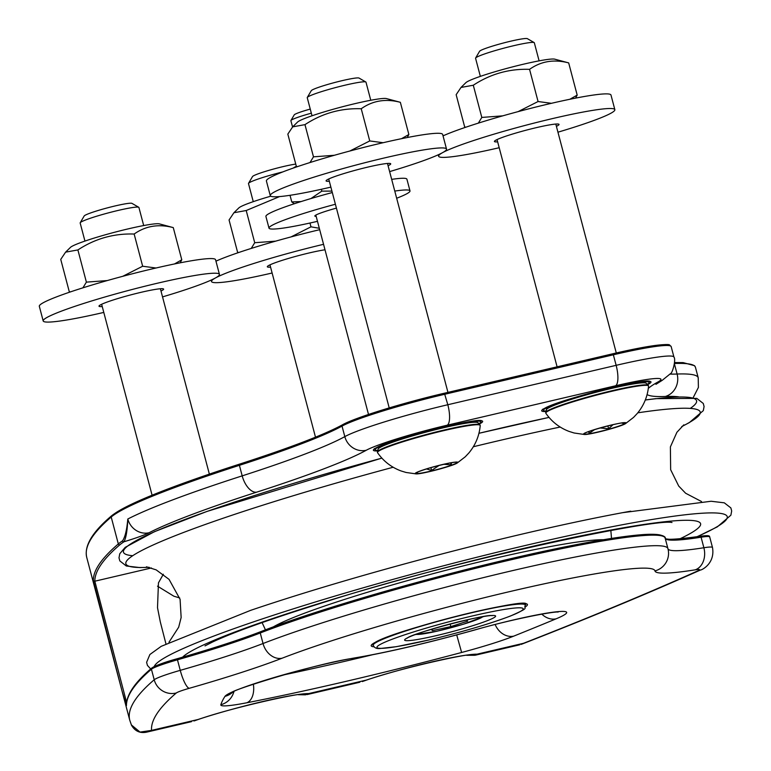 <?xml version="1.0" encoding="UTF-8"?>
<svg xmlns="http://www.w3.org/2000/svg" width="771" height="771" viewBox="0 0 771 771"><rect width="100%" height="100%" fill="white"/><g stroke="black" fill="none" stroke-linecap="round" stroke-linejoin="round"><path stroke-width="1.16" d="M332.301 192.538A72.917 6.149 165.2 0 0 265.908 216.439L269.002 228.149A72.917 6.149 165.2 0 0 317.479 221.325M396.66 198.253A72.917 6.149 165.2 0 0 409.999 190.89L406.905 179.18A72.917 6.149 165.2 0 0 391.678 179.373M335.395 204.248A72.917 6.149 165.2 0 0 269.002 228.149M409.999 190.89A72.917 6.149 165.2 0 0 394.771 191.073M336.416 208.122A25.52 2.149 165.2 0 0 314.828 216.034A25.52 2.149 165.2 0 0 316.168 216.362M330.875 187.122A91.151 7.681 -14.8 0 1 270.274 195.641L266.409 181.012A91.151 7.681 -14.8 0 1 352.569 150.297A91.151 7.681 -14.8 0 1 442.66 134.443L446.525 149.073A91.151 7.681 -14.8 0 1 442.564 152.658A91.151 7.681 -14.8 0 1 389.625 171.605M329.323 181.252A33.423 2.814 -14.8 0 1 326.085 180.896A33.423 2.814 -14.8 0 1 368.008 167.056A33.423 2.814 -14.8 0 1 390.714 163.818A33.423 2.814 -14.8 0 1 388.073 165.736M270.274 195.641A91.151 7.681 -14.8 0 1 356.433 164.927A91.151 7.681 -14.8 0 1 446.525 149.073M319.686 229.691A91.151 7.681 165.2 0 0 215.947 261.167M323.55 244.32A91.151 7.681 165.2 0 0 215.475 277.945A91.151 7.681 165.2 0 0 211.514 281.521A91.151 7.681 165.2 0 0 272.115 273.001M324.996 249.785A33.423 2.814 165.2 0 0 309.248 252.936A33.423 2.814 165.2 0 0 267.325 266.776A33.423 2.814 165.2 0 0 270.563 267.132M162.536 296.893A91.151 7.681 165.2 0 0 215.475 277.945A91.151 7.681 165.2 0 0 219.436 274.37L215.572 259.731A91.151 7.681 165.2 0 0 125.48 275.584A91.151 7.681 165.2 0 0 39.321 306.299L43.186 320.938A91.151 7.681 165.2 0 0 103.786 312.419M219.436 274.37A91.151 7.681 165.2 0 0 129.355 290.224A91.151 7.681 165.2 0 0 43.186 320.938M160.985 291.024A33.423 2.814 165.2 0 0 163.625 289.115A33.423 2.814 165.2 0 0 137.614 293.144A33.423 2.814 165.2 0 0 98.996 306.193A33.423 2.814 165.2 0 0 102.235 306.55M557.953 132.188A91.151 7.681 165.2 0 0 614.853 109.665L610.979 95.026A91.151 7.681 165.2 0 0 541.049 105.772A91.151 7.681 165.2 0 0 443.036 135.869M614.853 109.665A91.151 7.681 165.2 0 0 539.006 121.857A91.151 7.681 165.2 0 0 442.564 152.658A91.151 7.681 165.2 0 0 438.603 156.234A91.151 7.681 165.2 0 0 499.203 147.714M556.402 126.319A33.423 2.814 165.2 0 0 559.033 124.41A33.423 2.814 165.2 0 0 536.327 127.649A33.423 2.814 165.2 0 0 494.413 141.488A33.423 2.814 165.2 0 0 497.652 141.845M295.746 164.088A24.788 2.091 165.2 0 0 269.677 170.131A24.788 2.091 165.2 0 0 252.512 176.569L248.541 183.334A30.387 2.564 -14.8 0 1 282.841 171.904M253.264 201.665L248.484 183.575A30.387 2.564 -14.8 0 1 248.541 183.334M279.574 196.586L246.209 210.522L233.931 212.729L229.064 219.986L237.574 252.184L238.682 252.522M251.25 248.426L254.719 242.72L275.642 241.15M246.209 210.522L254.719 242.72M291.062 236.909L310.983 226.828L319.319 228.283M309.981 223.031L310.983 226.828M233.931 212.729L238.798 207.958A46.482 3.922 -14.8 0 1 270.766 196.191M588.899 431.509L589.352 433.225L594.614 429.592M600.117 427.963L608.618 428.763L607.856 425.9M588.36 431.702L589.352 433.225M621.58 423.028L623.941 423.539L623.479 422.797M608.618 428.763L613.012 424.676M547.092 408.89A51.127 4.308 -14.8 0 1 593.747 392.612A51.127 4.308 -14.8 0 1 644.835 382.801M534.158 42.578L527.364 38.656A24.788 2.091 165.2 0 0 527.046 38.55A24.788 2.091 165.2 0 0 501.94 43.398A24.788 2.091 165.2 0 0 479.591 51.272L475.62 58.047A30.387 2.564 -14.8 0 1 503 48.39A30.387 2.564 -14.8 0 1 533.773 42.453A30.387 2.564 -14.8 0 1 534.158 42.578A30.387 2.564 -14.8 0 1 534.322 42.762L539.102 60.851M480.352 76.377L475.572 58.288A30.387 2.564 -14.8 0 1 475.62 58.047M461.01 87.441L465.877 82.67A46.482 3.922 -14.8 0 1 523.846 64.109A46.482 3.922 -14.8 0 1 554.792 59.174L568.68 62.904C554.06 59.059 541.02 61.208 529.561 69.342C509.226 68.648 490.472 73.949 473.298 85.234L461.01 87.441L456.153 94.688L464.662 126.887L465.771 127.225M478.338 123.129L481.808 117.433L502.731 115.852M473.298 85.234L481.808 117.433M518.141 111.612L538.071 101.531L551.429 103.304M529.561 69.342L538.071 101.531M568.68 62.904L577.19 95.103L575.552 98.129M569.865 99.266L577.19 95.103M377.761 450.457A54.693 4.607 -14.8 0 1 375.12 449.763A54.693 4.607 -14.8 0 1 426.826 431.336A54.693 4.607 -14.8 0 1 480.873 421.824A54.693 4.607 -14.8 0 1 478.926 423.732M378.763 448.308A51.127 4.308 -14.8 0 1 413.94 435.21A51.127 4.308 -14.8 0 1 476.989 422.354M293.404 168.02L293.404 168.03A34.329 2.891 -14.8 0 1 296.392 166.324M310.964 198.552L321.835 191.121L331.925 191.112M294.3 203.746L291.766 201.915L301.104 201.568M290.021 195.304L291.766 201.915M321.353 189.281L321.835 191.121M292.556 126.984L290.889 120.69A24.306 2.053 -14.8 0 1 290.927 120.507A24.306 2.053 -14.8 0 1 311.339 113.183M310.25 109.077A19.651 1.658 165.2 0 0 294.243 114.86L290.927 120.507M466.436 620L467.65 621.147L450.823 626.592L432.492 630.601L431.162 629.348M450.823 626.592L450.139 623.99M432.088 629.069L432.492 630.601M126.598 702.429L94.823 581.209A2260.514 190.562 -14.8 0 1 119.794 544.837A302.618 25.51 -14.8 0 1 123.986 541.762C126.059 538.052 127.331 530.467 127.813 519.008C126.839 529.937 125.075 537.223 122.531 540.866A303.832 25.616 165.2 0 0 118.32 543.95A2261.729 190.668 165.2 0 0 93.339 580.351L122.02 690.951L126.444 705.629A2261.729 190.668 -14.8 0 1 151.424 669.228A36.459 3.074 -14.8 0 1 177.465 659.803L180.25 670.346A36.459 3.074 165.2 0 0 154.21 679.771A2261.729 190.668 165.2 0 0 129.769 720.278L122.02 690.951M165.919 643.775L160.301 621.889L157.506 607.702L158.46 582.866L163.327 574.241M521.129 644.392L521.697 644.19M143.184 732.45L147.174 732.026L151.559 730.388L140.033 732.093L131.349 724.894M466.59 655.302L474.917 655.273L477.066 654.174L467.091 655.234M362.293 681.554L363.43 681.178C398.752 668.341 471.023 652.738 472.228 654.839L470.609 654.579M298.281 694.71L305.48 694.816L308.737 693.582L298.782 694.652M193.964 720.962L195.111 720.596C230.423 707.749 302.704 692.156 303.899 694.247L302.28 693.987M673.941 357.089C676.234 359.353 672.408 373.646 670.442 373.675L662.212 380.334A18.234 17.222 61.1 0 1 658.048 381.934A66.846 5.638 165.2 0 0 615.537 385.779A18.234 5.782 -103.2 0 0 616.145 365.329L613.359 354.795A85.07 7.17 -14.8 0 1 671.155 346.555L673.941 357.089A85.07 7.17 165.2 0 0 616.145 365.329L447.816 404.736A85.07 7.17 165.2 0 0 344.81 436.627A263.615 22.224 165.2 0 1 242.19 475.861A18.234 9.695 -107.8 0 0 256.57 492.197A285.607 24.074 165.2 0 0 149.054 532.751A48.612 4.096 165.2 0 1 123.986 541.762A1.214 1.176 -123.1 0 1 122.531 540.866M292.691 126.849L297.548 122.078A46.482 3.922 -14.8 0 1 355.518 103.516A46.482 3.922 -14.8 0 1 386.473 98.592L400.351 102.312C385.731 98.466 372.692 100.616 361.233 108.75C340.898 108.056 322.143 113.356 304.969 124.642L292.691 126.849L287.824 134.106L296.334 166.305L297.442 166.642M310.009 162.536L313.479 156.841L334.402 155.27M349.812 151.029L369.743 140.948L383.1 142.712M401.537 138.674L408.861 134.511L407.223 137.537M361.233 108.75L369.743 140.948M400.351 102.312L408.861 134.511M304.969 124.642L313.479 156.841M312.024 115.785L307.243 97.695A30.387 2.564 -14.8 0 1 307.292 97.454A30.387 2.564 -14.8 0 1 328.263 89.59A30.387 2.564 -14.8 0 1 365.83 81.996A30.387 2.564 -14.8 0 1 365.994 82.169L370.774 100.259M365.83 81.996L359.035 78.064A24.788 2.091 165.2 0 0 328.379 84.261A24.788 2.091 165.2 0 0 311.272 90.689L307.292 97.454M426.459 468.951L431.606 470.435L439.162 465.405M443.73 464.306L451.122 464.797L451.565 462.706M416.947 472.401L416.832 473.047L417.969 471.939M430.864 467.631L431.606 470.435M450.611 462.87L451.122 464.797M546.09 411.049A54.693 4.607 -14.8 0 1 543.449 410.355A54.693 4.607 -14.8 0 1 543.459 410.114A54.693 4.607 -14.8 0 1 596.455 391.581A54.693 4.607 -14.8 0 1 649.201 382.416A54.693 4.607 -14.8 0 1 647.255 384.315M65.602 252.146L70.469 247.375A46.482 3.922 -14.8 0 1 128.439 228.814A46.482 3.922 -14.8 0 1 159.385 223.879L173.273 227.609C158.653 223.763 145.613 225.903 134.154 234.037C113.819 233.353 95.055 238.653 77.89 249.939L65.602 252.146L60.745 259.393L69.245 291.592L70.354 291.93M82.921 287.834L86.391 282.138L107.314 280.557M122.734 276.317L142.654 266.236L156.021 268.009M174.458 263.971L181.783 259.798L180.144 262.834M134.154 234.037L142.654 266.236M173.273 227.609L181.783 259.798M77.89 249.939L86.391 282.138M84.945 241.082L80.165 222.992A30.387 2.564 -14.8 0 1 80.213 222.752A30.387 2.564 -14.8 0 1 108.884 212.748A30.387 2.564 -14.8 0 1 138.751 207.283A30.387 2.564 -14.8 0 1 138.915 207.466L143.695 225.556M138.751 207.283L131.947 203.361A24.788 2.091 165.2 0 0 107.583 207.823A24.788 2.091 165.2 0 0 84.184 215.976L80.213 222.752M645.414 382.956A51.647 4.356 165.2 0 0 592.215 393.287A51.647 4.356 165.2 0 0 546.475 409.652C544.268 404.582 636.663 379.852 645.105 382.792L646.223 383.293A51.647 4.356 165.2 0 0 645.414 382.956M646.223 383.293L648.247 385.317A53.093 4.472 165.2 0 0 647.409 384.98A53.093 4.472 165.2 0 0 592.726 395.6A53.093 4.472 165.2 0 0 545.714 412.408L545.849 413.266C551.718 421.708 559.457 427.76 569.065 431.413L574.106 432.994L584.351 434.478A22.099 1.86 165.2 0 0 605.312 430.353A22.099 1.86 165.2 0 0 625.551 423.587A22.099 1.86 165.2 0 0 625.792 422.681A22.099 1.86 165.2 0 0 600.696 427.751A22.099 1.86 165.2 0 0 584.36 434.478C589.314 435.037 621.532 426.517 625.551 423.587L633.56 417.4L637.183 413.555C643.824 405.594 647.611 396.448 648.556 386.126A53.132 4.481 165.2 0 0 647.582 385.452A53.132 4.481 165.2 0 0 587.232 397.624A53.132 4.481 165.2 0 0 545.849 413.266M584.052 433.726A21.482 1.812 165.2 0 0 605.254 430.16A21.482 1.812 165.2 0 0 625.445 422.797L625.348 422.768C622.929 421.284 583.03 432.223 584.052 433.736L584.052 433.736M482.636 616.733A34.637 2.92 -14.8 0 1 450.062 627.98A34.637 2.92 -14.8 0 1 416.176 634.292M119.794 544.837A1.214 1.195 -130.5 0 1 118.32 543.95L111.207 517.023A303.832 25.616 -14.8 0 1 239.405 465.318A263.615 22.224 165.2 0 0 342.025 426.093A85.07 7.17 -14.8 0 1 445.031 394.203L613.359 354.795L612.733 353.802L444.404 393.21L447.816 404.736A18.234 5.782 -103.2 0 1 447.219 425.197A66.846 5.638 165.2 0 0 366.283 450.245A18.234 17.222 -118.9 0 1 344.81 436.627L342.025 426.093A1.214 1.147 61.1 0 1 342.555 424.763C354.621 417.776 403.243 402.751 444.404 393.21A83.856 7.074 165.2 0 0 342.835 424.657A1.214 1.147 61.1 0 0 342.555 424.763C324.109 434.767 289.819 447.874 239.685 464.084A1.214 0.646 72.2 0 0 239.405 465.318L242.19 475.861A303.832 25.616 165.2 0 0 127.813 519.008A18.234 16.962 -117.2 0 0 149.054 532.751M98.852 603.25L86.766 557.539A2261.729 190.668 -14.8 0 1 111.207 517.023A1.214 1.195 49.5 0 1 111.583 515.809C126.28 504.215 168.984 486.973 239.685 464.084A1.214 0.646 72.2 0 1 239.742 464.065A302.618 25.51 165.2 0 0 112.065 515.568M282.022 658.241A212.68 17.926 -14.8 0 1 510.46 591.424A212.68 17.926 -14.8 0 1 654.965 570.916A170.15 14.341 165.2 0 0 695.191 569.836A18.234 1.532 -14.8 0 1 697.736 570.906A2243.504 189.126 -14.8 0 1 523.49 643.303L477.066 654.174A73.524 6.197 165.2 0 0 366.312 680.099L308.737 693.582A73.524 6.197 165.2 0 0 197.983 719.516L151.559 730.388A2243.504 189.126 -14.8 0 1 176.28 693.004A18.234 17.897 -130.5 0 1 154.21 679.771L151.424 669.228A1.214 1.195 49.5 0 1 151.8 668.023C156.58 665.161 165.129 662.048 177.426 658.665L177.465 659.803A151.916 12.808 165.2 0 0 260.251 632.981A230.915 19.468 -14.8 0 1 507.732 560.565A230.915 19.468 -14.8 0 1 665.142 538.071L667.927 548.615A230.915 19.468 165.2 0 0 510.518 571.099A230.915 19.468 165.2 0 0 263.036 643.515A151.916 12.808 -14.8 0 1 180.25 670.346A18.234 4.144 -105.9 0 0 189.3 688.291A170.15 14.341 165.2 0 0 282.022 658.241A18.234 14.533 -111.2 0 1 263.036 643.515L260.251 632.981A1.214 0.973 68.8 0 1 260.771 631.651C323.733 606.825 459.516 568.632 554.436 549.048C592.012 541.213 620.713 536.462 640.556 534.795C665.73 532.578 665.903 538.36 665.142 538.071M665.209 538.331A151.916 12.808 165.2 0 0 701.09 537.204A36.459 3.074 -14.8 0 1 709.706 536.953L712.491 547.497A36.459 3.074 165.2 0 0 703.875 547.738A151.916 12.808 -14.8 0 1 667.994 548.856M665.412 538.669A153.13 12.905 -14.8 0 0 699.895 536.337A1.214 0.935 81 0 1 701.09 537.204L703.875 547.738A18.234 13.984 -99 0 1 695.191 569.836M667.956 548.711A230.915 19.468 165.2 0 0 667.927 548.615L668.197 549.771A18.234 18.167 -11.4 0 1 654.965 570.916M697.736 570.906A18.234 16.162 65.9 0 0 700.54 569.981C649.009 593.053 589.401 617.783 521.726 644.18M176.28 693.004A18.234 1.532 -14.8 0 1 189.3 688.291M372.017 654.878A332.397 28.016 -14.8 0 1 282.745 675.088M475.061 629.83A18.234 3.219 74.3 0 0 475.341 629.82C428.936 642.725 388.69 652.141 354.602 658.077A18.234 13.358 -99.6 0 0 356.212 657.663A78.999 6.66 165.2 0 0 275.131 677.227A78.999 6.66 165.2 0 0 224.987 696.358A2172.909 183.18 165.2 0 0 220.843 704.723A66.846 5.638 165.2 0 0 246.845 702.767A350.622 29.558 165.2 0 0 461.617 652.478A66.846 5.638 165.2 0 0 513.64 636.171A2172.909 183.18 165.2 0 0 556.064 618.843A78.999 6.66 165.2 0 0 552.489 612.28A78.999 6.66 165.2 0 0 475.061 629.83A133.682 11.266 -14.8 0 1 356.212 657.663M232.707 692.185A18.234 18.09 -147 0 1 224.987 696.358M234.056 691.51L233.536 692.801A18.234 18.138 -162 0 1 220.843 704.723M253.36 684.147A18.234 11.17 79 0 1 246.845 702.767M456.711 634.918L461.617 652.478M495.146 624.51A18.234 15.054 68.1 0 0 513.64 636.171M541.82 614.121A18.234 15.439 67.5 0 0 556.064 618.843M674.49 363.488A303.832 25.616 -14.8 0 1 695.432 367.237L698.218 377.78A303.832 25.616 165.2 0 0 677.102 374.031L674.442 363.97M670.115 374.089A263.615 22.224 165.2 0 0 677.102 374.031A18.234 17.001 -92.2 0 1 665.383 396.477A281.839 23.756 165.2 0 1 647.091 394.569M256.57 492.197A281.839 23.756 165.2 0 0 366.283 450.245M615.537 385.779L447.219 425.197M658.048 381.934A281.839 23.756 165.2 0 0 648.305 388.42M678.605 396.843A285.607 24.074 165.2 0 0 665.383 396.477M525.986 603.857A79.606 6.708 -14.8 0 1 525.35 604.869M373.183 645.067A79.606 6.708 -14.8 0 1 372.133 644.508M525.427 606.806A80.82 6.814 165.2 0 0 469.847 612.984A80.82 6.814 165.2 0 0 374.696 642.638A80.82 6.814 165.2 0 0 374.08 646.792M649.452 381.404A55.3 4.665 -14.8 0 1 649.066 381.905M543.314 409.854A55.3 4.665 -14.8 0 1 542.736 409.594M647.582 384.652A56.514 4.761 165.2 0 0 613.938 387.1A56.514 4.761 165.2 0 0 544.143 408.601A56.514 4.761 165.2 0 0 545.964 411.502M481.123 420.812A55.3 4.665 -14.8 0 1 480.738 421.323M374.995 449.262A55.3 4.665 -14.8 0 1 374.407 449.011M479.254 424.069A56.514 4.761 165.2 0 0 445.609 426.517A56.514 4.761 165.2 0 0 375.814 448.018A56.514 4.761 165.2 0 0 377.636 450.91M342.324 424.937A264.829 22.32 -14.8 0 1 239.742 464.065M444.443 393.21L612.733 353.802C630.543 349.649 644.835 346.844 655.61 345.408C664.853 344.377 669.527 344.261 669.642 345.071L671.155 346.555M669.671 345.697A83.856 7.074 165.2 0 0 612.762 353.793M151.415 567.967L94.823 581.209A1.214 1.214 179.6 0 1 93.339 580.351M260.646 631.719A153.13 12.905 -14.8 0 1 177.455 658.656L177.426 658.665A35.244 2.968 165.2 0 0 152.273 667.773M663.079 536.298A229.7 19.362 165.2 0 0 501.362 560.931A229.7 19.362 165.2 0 0 260.906 631.622A1.214 0.973 68.8 0 0 260.771 631.651C239.714 639.776 211.938 648.777 177.426 658.665M436.55 635.555A47.098 3.971 165.2 0 0 494.519 615.537A47.098 3.971 165.2 0 0 419.202 633.174A47.098 3.971 165.2 0 0 436.55 635.555M525.398 605.062A78.69 6.631 165.2 0 0 471.939 612.675A78.69 6.631 165.2 0 0 373.231 645.26C374.282 647.842 376.605 648.912 380.219 648.488L396.39 646.676L428.262 640.123C461.771 632.095 489.209 624.047 510.556 615.981C531.421 606.69 522.911 609.456 525.398 605.062L525.022 603.645M428.339 640.084A75.654 6.38 -14.8 0 1 400.467 636.248A75.654 6.38 -14.8 0 1 521.466 607.924A75.654 6.38 -14.8 0 1 428.339 640.084M415.733 473.143A21.482 1.812 165.2 0 0 436.926 469.578A21.482 1.812 165.2 0 0 457.116 462.205L457.126 462.215C454.292 461.868 445.416 463.708 430.497 467.737C416.022 472.093 415.733 473.124 415.983 472.941L415.723 473.153M430.42 467.708A22.099 1.86 165.2 0 0 416.012 473.886A22.099 1.86 165.2 0 0 416.032 473.886A22.099 1.86 165.2 0 0 436.974 469.77A22.099 1.86 165.2 0 0 457.222 463.005A22.099 1.86 165.2 0 0 451.286 462.696A22.099 1.86 165.2 0 0 430.42 467.708M480.227 425.544A53.132 4.481 165.2 0 0 414.229 438.371A53.132 4.481 165.2 0 0 377.53 452.673C383.457 461.212 391.292 467.293 401.026 470.936L406.095 472.478L416.032 473.886C420.985 474.444 453.203 465.935 457.222 463.005L465.231 456.817L468.864 452.972C475.495 445.002 479.283 435.866 480.227 425.544L479.919 424.734A53.093 4.472 165.2 0 0 414.114 437.88A53.093 4.472 165.2 0 0 377.385 451.825L377.53 452.673M479.919 424.734L477.904 422.701A51.647 4.356 165.2 0 0 413.873 435.499A51.647 4.356 165.2 0 0 378.147 449.059L377.385 451.825M132.737 555.708A296.382 24.98 -14.8 0 1 381.867 458.138M549.019 417.4L478.945 433.292A296.382 24.98 -14.8 0 1 549.039 417.419M645.298 400.024A296.382 24.98 -14.8 0 1 690.276 408.399M149.063 567.292A297.028 25.038 -14.8 0 1 393.181 467.245M473.336 446.746A297.028 25.038 -14.8 0 1 560.199 427.047M637.8 412.813A297.028 25.038 -14.8 0 1 681.805 426.536M150.692 668.968L147.425 665.392L146.606 662.328L149.882 654.512L161.206 646.329L250.508 610.401A297.028 25.038 -14.8 0 1 614.882 514.132A297.028 25.038 -14.8 0 1 630.755 511.173M154.21 666.578A296.382 24.98 -14.8 0 1 511.578 548.75A296.382 24.98 -14.8 0 1 696.82 536.799M182.573 657.181A268.896 22.667 -14.8 0 1 508.311 552.007A268.896 22.667 -14.8 0 1 679.762 538.89M273.136 626.996A178.323 15.034 -14.8 0 1 435.538 573.007A178.323 15.034 -14.8 0 1 603.404 539.729M211.138 280.095L211.514 281.521M438.217 154.798L438.603 156.234M315.493 437.176L269.966 264.867M546.475 409.652L545.714 412.408M648.247 385.317L648.556 386.126M616.28 352.973L555.795 124.054M557.096 366.832L497.044 139.57M480.873 421.824L480.584 420.735M375.12 449.763L374.841 448.674M368.509 414.461L315.831 215.09M415.367 634.591L436.772 631.276L463.602 624.173L483.494 616.588M712.491 547.497C715.382 564.102 700.81 570.473 700.54 569.981M131.456 725.135L129.769 720.278M354.602 658.077C317.045 663.079 226.24 691.886 232.061 692.541M475.341 629.82C510.951 619.431 554.561 611.152 558.117 612.078L558.117 612.078M662.212 380.334L655.948 384.324M693.264 397.518L698.401 387.437L698.218 377.78M525.967 603.654L526.13 603.924C525.957 597.612 394.135 630.023 374.966 642.522L372.046 644.325M649.481 381.086L649.751 381.491C648.922 377.366 557.51 399.898 544.422 408.495L542.553 409.343M481.152 420.503L481.422 420.908C480.603 416.774 389.182 439.306 376.094 447.903L374.224 448.751M131.475 725.183C134.973 731.197 140.043 733.51 146.673 732.142M147.174 732.026L191.516 721.646M307.118 694.575L359.835 682.239M475.466 655.167L519.799 644.778M86.766 557.539C84 546.022 92.269 532.115 111.583 515.809M674.548 362.553L683.125 362.611L694.555 365.685L695.432 367.237M98.457 601.756L122.223 691.732M126.405 705.33C126.473 694.729 134.935 682.296 151.8 668.023M665.171 538.216C664.91 540.114 676.524 539.478 700.01 536.308C709.84 534.949 709.493 536.076 709.706 536.953M407.878 637.617L407.406 638.089C409.594 633.984 488.216 613.215 492.149 615.701L491.493 615.518M372.865 643.852L373.231 645.26M447.951 392.381L387.476 163.462M389.21 407.907L328.725 178.988M378.147 449.059C379.236 446.544 391.157 441.928 413.931 435.21C443.479 426.681 476.671 419.81 477.904 422.701M649.201 382.416L648.912 381.327M543.449 410.355L543.16 409.266M209.365 474.107L160.387 288.759M152.089 495.213L101.637 304.275M157.515 586.172L173.87 596.205L179.701 597.939M681.709 426.623L689.322 422.604L703.316 410.625L704.077 406.529L703.268 403.464L696.791 398.376L655.928 398.636L645.327 399.947M381.847 458.119L206.994 511.424L154.441 531.691L125.239 547.333L119.756 553.761L119.004 557.847L119.823 560.922L126.328 566.001L139.908 567.581L149.189 567.321M146.471 566.801L156.176 569.875L169.061 579.378L180.086 599.327L181.146 617.513L178.689 627.17L168.974 642.224M683.819 424.831L676.899 432.3L670.385 446.92L670.654 469.712L678.711 486.048L685.621 493.238L701.504 501.526M622.505 512.686L711.103 501.256L724.306 502.827L730.85 507.896L731.679 510.961L730.879 515.192L717.367 526.834L697.177 536.741M205.009 645.896L212.401 642.089C233.546 632.143 271.247 618.727 325.516 601.823C455.574 559.948 656.246 518.179 671.984 522.516M611.509 538.428L610.844 530.438M265.455 629.859L262.082 622.582"/></g></svg>
